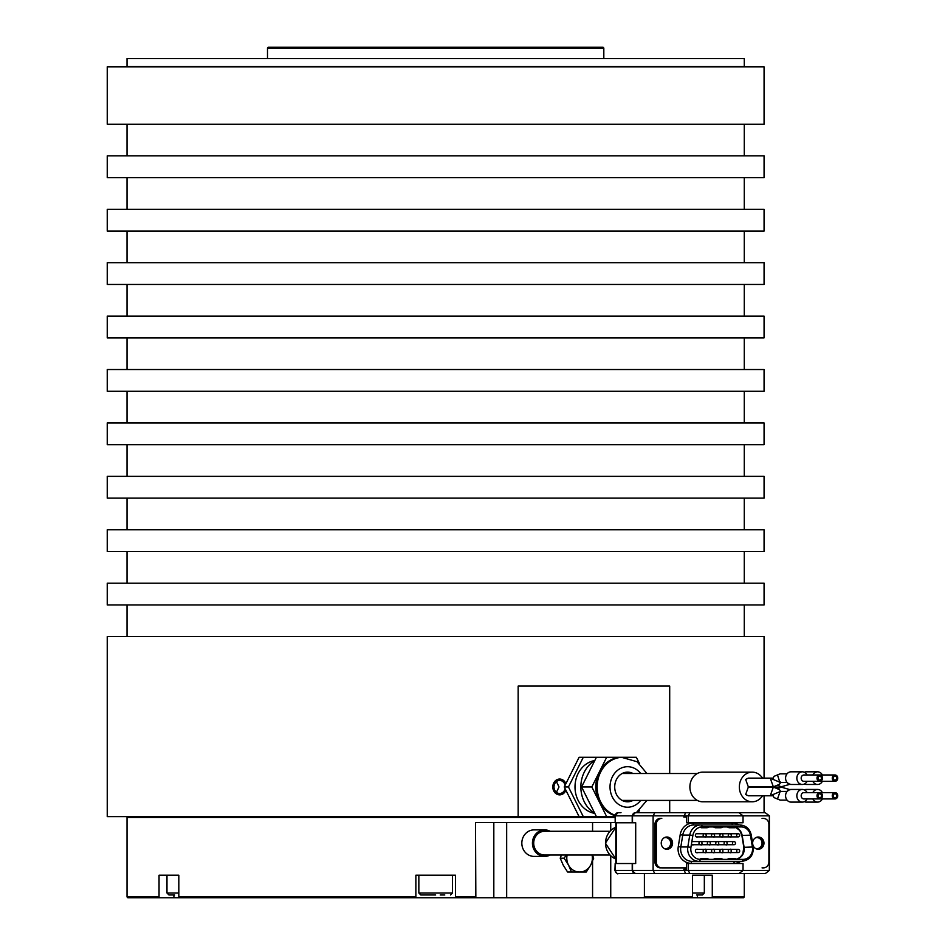 <?xml version="1.0" encoding="UTF-8"?>
<svg xmlns="http://www.w3.org/2000/svg" width="945" height="945" viewBox="0 0 945 945"><rect width="100%" height="100%" fill="white"/><g stroke="black" fill="none" stroke-linecap="round" stroke-linejoin="round"><path stroke-width="1.42" d="M609.974 855.012L544.674 855.012A11.872 10.962 90 0 1 533.712 843.153A11.872 10.962 -90 0 1 544.674 831.281L609.974 831.281M544.674 829.887L534.079 829.887A13.254 12.25 -90 0 0 521.829 843.153A13.254 12.25 90 0 0 534.079 856.406L544.674 856.406A13.254 12.25 90 0 1 532.437 843.153A13.254 12.25 -90 0 1 544.674 829.887A13.254 12.25 -90 0 1 550.132 831.281M544.674 856.406A13.254 12.25 90 0 0 550.132 855.012M614.911 822.575L475.5 822.575L475.843 897.75L610.742 897.75L610.742 855.792M475.843 897.75L127.823 897.75L127.032 896.959L127.032 817.425L127.823 816.634M691.811 897.75L692.496 896.959L692.496 875.2L712.282 875.2L712.282 896.959L744.282 896.959L743.491 897.75L610.742 897.75M268.286 47.25L603.028 47.25L603.82 48.041L267.494 48.041L268.286 47.25M267.494 58.531L267.494 48.041M603.82 58.531L603.82 48.041M127.032 58.531L744.282 58.531L744.282 66.445L127.032 66.445L127.032 58.531M107.246 66.835L764.068 66.835L764.068 124.208L107.246 124.208L107.246 66.835M764.068 778.137L764.068 636.611L107.246 636.611L107.246 816.634L579.096 816.634L564.248 786.961L579.096 757.288L596.413 757.288L581.577 786.961L591.83 786.961L606.666 757.288L596.413 757.288M151.247 604.954L107.246 604.954L107.246 583.195L764.068 583.195L764.068 604.954L151.247 604.954M151.247 551.537L107.246 551.537L107.246 529.779L764.068 529.779L764.068 551.537L151.247 551.537M151.247 498.121L107.246 498.121L107.246 476.363L764.068 476.363L764.068 498.121L151.247 498.121M151.247 444.705L107.246 444.705L107.246 422.947L764.068 422.947L764.068 444.705L151.247 444.705M151.247 391.289L107.246 391.289L107.246 369.53L764.068 369.53L764.068 391.289L151.247 391.289M151.247 337.873L107.246 337.873L107.246 316.114L764.068 316.114L764.068 337.873L151.247 337.873M151.247 284.457L107.246 284.457L107.246 262.698L764.068 262.698L764.068 284.457L151.247 284.457M151.247 231.041L107.246 231.041L107.246 209.282L764.068 209.282L764.068 231.041L151.247 231.041M151.247 177.625L107.246 177.625L107.246 155.866L764.068 155.866L764.068 177.625L151.247 177.625M669.698 773.506L669.698 686.07L518.155 686.07L518.155 816.634M669.698 800.415L669.698 812.676M565.11 785.236A6.532 5.658 90 0 0 559.664 780.428A6.532 5.658 90 0 0 554.006 786.961A6.532 5.658 90 0 0 559.664 793.493A6.532 5.658 90 0 0 565.11 788.685M556.44 792.323L559.015 786.961L556.44 781.598M614.911 816.634L583.289 816.634L568.453 786.961L583.289 757.288M568.453 786.961L564.248 786.961M596.413 816.634L581.577 786.961M606.666 757.288L636.339 757.288L639.505 763.595M639.505 810.326L638.324 812.676M583.289 816.634L579.096 816.634M606.666 816.634L591.83 786.961M646.9 773.506L637.072 761.729L621.503 757.288A29.673 25.704 90 0 0 599.248 772.124A29.673 25.704 90 0 0 599.248 801.797A29.673 25.704 90 0 0 614.911 815.641M632.985 800.415A14.836 12.852 -90 0 1 627.563 801.797A14.836 12.852 -90 0 1 614.711 786.961A14.836 12.852 -90 0 1 627.563 772.124A14.836 12.852 -90 0 1 632.985 773.506M594.783 760.536A26.708 23.129 90 0 0 574.997 786.961A26.708 23.129 90 0 0 594.783 813.385M594.759 760.583A29.673 25.704 90 0 0 580.844 786.961A29.673 25.704 90 0 0 594.759 813.338M614.911 817.425L127.032 817.425M178.818 893.001L166.982 893.001L166.982 875.2L178.818 875.2L178.818 896.959L415.871 896.959L415.871 897.75L415.871 875.2L455.443 875.2L455.443 897.75L455.443 896.959L475.5 896.959M644.395 873.617L644.395 896.959L692.496 896.959M744.282 896.959L744.282 873.617M178.818 875.2L159.043 875.2L159.043 896.959L127.032 896.959M159.729 897.75L159.043 896.959M712.282 896.959L711.597 897.75M643.592 897.75L644.395 896.959M178.818 896.959L179.515 897.75M166.982 893.001L168.966 894.986L174.66 894.986M692.496 875.2L704.332 875.2L704.332 893.001L692.496 893.001M696.654 894.986L702.359 894.986L704.332 893.001M435.657 894.986L420.82 894.986L435.657 894.986M440.228 894.986L444.8 894.986M762.52 778.137A14.836 12.852 90 0 0 761.28 776.471A14.836 12.852 90 0 0 752.196 772.124L702.737 772.124A14.836 12.852 90 0 0 690.866 781.279A14.836 12.852 90 0 0 693.654 797.45A14.836 12.852 90 0 0 702.737 801.797L752.196 801.797A14.836 12.852 90 0 0 762.52 795.784M752.196 772.124A14.836 12.852 90 0 0 740.325 781.279A14.836 12.852 90 0 0 743.113 797.45A14.836 12.852 90 0 0 752.196 801.797M780.605 791.426L779.483 789.63L773.353 787.091L748.322 787.091L745.652 794.521L748.322 795.784L773.353 795.784M773.353 778.137L748.322 778.137L745.652 779.412L748.322 786.842L773.353 786.842L770.683 779.412L772.915 778.16M836.219 776.755A1.973 1.713 90 0 0 833.797 779.542A1.973 1.713 90 0 0 836.219 776.755M836.219 797.178A1.973 1.713 90 0 0 833.797 794.379A1.973 1.713 90 0 0 836.219 797.178M818.535 797.178A1.973 1.713 90 0 0 820.957 794.379A1.973 1.713 90 0 0 818.535 797.178M818.535 776.755A1.973 1.713 90 0 0 820.957 779.542A1.973 1.713 90 0 0 818.535 776.755M561.424 855.012L560.208 858.178L563.208 865.112L567.591 872.034L586.29 872.034L590.672 865.112A13.844 12.793 90 0 0 592.042 855.012M560.208 858.178L564.13 858.178L568.512 865.112L571.512 872.034M566.291 855.012L564.13 858.178M567.13 855.012A13.844 12.793 90 0 0 568.512 865.112A13.844 12.793 90 0 0 579.592 872.034A13.844 12.793 90 0 0 590.672 865.112L593.673 858.178L592.468 855.012M621.007 873.617L684.274 873.617M685.538 873.617L738.907 873.617L743.042 870.451L743.042 863.529L686.401 863.529L686.401 869.258L683.826 869.258L685.538 873.617L635.453 873.617A3.166 2.929 -90 0 1 632.512 870.451L614.911 870.451C616.79 873.416 617.853 874.479 618.077 873.617L618.231 873.617A3.166 3.059 -90 0 1 615.171 870.451L615.171 863.529L614.911 870.451M689.933 873.617L688.208 870.451L653.113 870.451L653.113 815.842L654.826 812.676L635.442 812.676A3.166 2.929 90 0 0 632.512 815.842L688.208 815.842L688.208 822.764L743.042 822.764L743.042 815.842L688.208 815.842L689.933 812.676L738.907 812.676L743.042 815.842L769.36 815.842L769.36 870.451L765.226 873.617L734.525 873.617M637.296 873.617L618.231 873.617M769.36 870.451L688.208 870.451L688.208 863.529M615.171 863.529L632.512 863.529L632.512 870.451L653.113 870.451L654.826 873.617M686.401 869.258L683.826 869.258M689.933 812.676L685.538 812.676L683.826 817.035L686.401 817.035L683.826 817.035M660.425 867.876A5.93 5.481 -90 0 1 654.944 861.946L654.944 824.347A5.93 5.481 -90 0 1 660.425 818.417L661.795 818.417A5.93 5.481 -90 0 0 656.303 824.347L656.303 861.946A5.93 5.481 -90 0 0 661.795 867.876L686.401 867.876L661.795 867.876M762.048 867.876L763.418 867.876A5.93 5.481 -90 0 0 768.899 861.946L768.899 824.347A5.93 5.481 -90 0 0 763.418 818.417L762.048 818.417M757.618 849.236A6.131 5.67 90 0 0 757.618 837.057M755.445 837.849A5.54 5.115 -90 0 1 762.048 843.153A5.54 5.115 -90 0 1 755.445 848.445M666.225 849.236A6.131 5.67 90 0 0 666.225 837.057M664.051 848.445A5.54 5.115 90 0 0 670.666 843.153A5.54 5.115 90 0 0 664.051 837.849M769.36 815.842L765.226 812.676L728.004 812.676M654.826 812.676L685.538 812.676M684.274 812.676L637.296 812.676M688.208 822.764L686.401 822.764L686.401 817.035M632.512 863.529L635.701 863.529L635.701 822.764L615.171 822.764L615.171 815.842L632.512 815.842L632.512 822.764M621.007 812.676L618.231 812.676A3.166 3.059 90 0 0 615.171 815.842L615.171 822.764M660.425 818.417L661.795 818.417M752.905 845.031A6.131 5.67 90 0 0 763.962 843.153A6.131 5.67 90 0 0 758.292 837.01A6.131 5.67 90 0 0 752.633 843.365M672.568 843.153A6.131 5.67 90 0 0 666.91 837.01A6.131 5.67 90 0 0 661.24 843.153A6.131 5.67 90 0 0 666.91 849.283A6.131 5.67 90 0 0 672.568 843.153M743.077 859.371A10.289 9.509 90 0 0 752.574 849.082A10.289 9.509 90 0 0 752.433 847.299L750.495 835.427A10.289 9.509 90 0 0 741.14 826.922L702.241 826.922A10.289 9.509 90 0 0 692.874 835.427L690.937 847.299A10.289 9.509 90 0 0 690.795 849.082A10.289 9.509 90 0 0 700.304 859.371L743.077 859.371A3.957 1.512 -90 0 1 741.766 861.344L691.976 861.344A1.973 0.756 -90 0 0 691.22 863.328A14.246 13.159 90 0 1 678.061 849.082A14.246 13.159 90 0 1 678.262 846.614L680.813 846.956A12.261 11.328 90 0 0 680.636 849.082A12.261 11.328 90 0 0 691.976 861.344M693.913 824.95A12.261 11.328 90 0 0 682.751 835.085L680.187 834.742A14.246 13.159 90 0 1 693.146 822.965A1.973 0.756 -90 0 0 693.913 824.95L739.829 824.95C746.018 825.446 749.846 828.836 751.287 835.132L742.168 835.427L744.105 847.299L753.224 847.003L751.287 835.132M737.041 859.359L728.997 858.544L727.225 859.371M728.938 858.651L729.989 859.371L727.343 859.359M709.258 859.359L701.214 858.544L699.56 859.359M701.155 858.651L702.206 859.371L699.82 859.359M723.149 859.359L715.105 858.544L713.333 859.371M715.046 858.651L716.097 859.371L713.451 859.359M728.938 827.643L727.225 826.922L729.989 826.922L728.938 827.643L734.879 827.324M701.745 826.934L701.155 827.643L707.096 827.324M715.046 827.643L713.333 826.922L716.097 826.922L715.046 827.643L720.988 827.324M691.457 844.109A1.784 1.642 90 0 0 693.606 844.735M693.606 841.57A1.784 1.642 90 0 0 691.846 841.735M710.345 841.57A1.784 1.642 90 0 0 708.833 841.57A1.583 1.465 90 0 0 707.344 843.153A1.583 1.465 90 0 0 708.809 844.735L700.469 844.735A1.784 1.642 90 0 0 701.97 844.735M701.97 841.57A1.784 1.642 90 0 0 700.469 841.57L725.547 841.57A1.583 1.465 90 0 0 724.083 843.153A1.583 1.465 90 0 0 725.547 844.735A1.583 1.583 0 0 0 727.13 843.153A1.583 1.583 0 0 0 725.547 841.57M718.72 841.57A1.784 1.642 90 0 0 717.208 841.57A1.583 1.465 90 0 0 715.708 843.153A1.583 1.465 90 0 0 717.172 844.735L708.833 844.735A1.784 1.642 90 0 0 710.345 844.735M725.547 844.735L717.208 844.735A1.784 1.642 90 0 0 718.72 844.735M727.083 841.57A1.784 1.642 90 0 0 725.583 841.57L733.922 841.57A1.583 1.465 90 0 0 732.458 843.153A1.583 1.465 90 0 0 733.922 844.735L725.583 844.735A1.784 1.642 90 0 0 727.083 844.735M697.788 849.401A1.784 1.642 90 0 0 695.39 850.984A1.784 1.642 90 0 0 697.788 852.567M714.526 849.401A1.784 1.642 90 0 0 713.026 849.401A1.583 1.465 90 0 0 711.526 850.984A1.583 1.465 90 0 0 712.991 852.567L704.651 852.567A1.784 1.642 90 0 0 706.163 852.567M706.163 849.401A1.784 1.642 90 0 0 704.651 849.401L729.729 849.401A1.583 1.465 90 0 0 728.264 850.984A1.583 1.465 90 0 0 729.729 852.567A1.583 1.583 0 0 0 731.312 850.984A1.583 1.583 0 0 0 729.729 849.401M722.901 849.401A1.784 1.642 90 0 0 721.389 849.401A1.583 1.465 90 0 0 719.901 850.984A1.583 1.465 90 0 0 721.366 852.567L713.026 852.567A1.784 1.642 90 0 0 714.526 852.567M729.729 852.567L721.389 852.567A1.784 1.642 90 0 0 722.901 852.567M731.276 849.401A1.784 1.642 90 0 0 729.764 849.401L738.104 849.401A1.583 1.465 90 0 0 736.639 850.984A1.583 1.465 90 0 0 738.104 852.567L729.764 852.567A1.784 1.642 90 0 0 731.276 852.567M697.788 833.726A1.784 1.642 90 0 0 695.39 835.309A1.784 1.642 90 0 0 697.788 836.892M714.526 833.726A1.784 1.642 90 0 0 713.026 833.726A1.583 1.465 90 0 0 711.526 835.309A1.583 1.465 90 0 0 712.991 836.892L704.651 836.892A1.784 1.642 90 0 0 706.163 836.892M706.163 833.726A1.784 1.642 90 0 0 704.651 833.726L729.729 833.726A1.583 1.465 90 0 0 728.264 835.309A1.583 1.465 90 0 0 729.729 836.892A1.583 1.583 0 0 0 731.312 835.309A1.583 1.583 0 0 0 729.729 833.726M722.901 833.726A1.784 1.642 90 0 0 721.389 833.726A1.583 1.465 90 0 0 719.901 835.309A1.583 1.465 90 0 0 721.366 836.892L713.026 836.892A1.784 1.642 90 0 0 714.526 836.892M729.729 836.892L721.389 836.892A1.784 1.642 90 0 0 722.901 836.892M731.276 833.726A1.784 1.642 90 0 0 729.764 833.726L738.104 833.726A1.583 1.465 90 0 0 736.639 835.309A1.583 1.465 90 0 0 738.104 836.892L729.764 836.892A1.784 1.642 90 0 0 731.276 836.892M735.517 827.643L737.041 826.934M699.772 827.135L701.155 827.643M707.734 827.643L709.258 826.934M721.626 827.643L723.149 826.934M734.879 858.97L735.517 858.651M707.096 858.97L707.734 858.651M720.988 858.97L721.626 858.651M696.276 849.401L704.616 849.401A1.583 1.465 90 0 0 703.151 850.984A1.583 1.465 90 0 0 704.616 852.567A1.583 1.583 0 0 0 706.198 850.984A1.583 1.583 0 0 0 704.616 849.401M696.276 852.567L704.616 852.567M692.094 841.57L700.434 841.57A1.583 1.465 90 0 0 698.969 843.153A1.583 1.465 90 0 0 700.434 844.735A1.583 1.583 0 0 0 702.017 843.153A1.583 1.583 0 0 0 700.434 841.57M692.094 844.735L700.434 844.735M696.276 833.726L704.616 833.726A1.583 1.465 90 0 0 703.151 835.309A1.583 1.465 90 0 0 704.616 836.892A1.583 1.583 0 0 0 706.198 835.309A1.583 1.583 0 0 0 704.616 833.726M696.276 836.892L704.616 836.892M832.261 795.773A3.166 2.74 -90 0 1 837.754 795.773A3.166 2.74 90 0 1 832.261 795.773M832.781 795.773A2.575 2.233 -90 0 1 837.235 795.773A2.575 2.233 90 0 1 832.781 795.773M804.325 789.878A6.332 5.481 -90 0 1 806.321 789.441L817.602 789.441A6.332 5.481 -90 0 1 822.351 792.607M804.325 801.667A6.332 5.481 90 0 0 806.321 802.104L817.602 802.104A6.332 5.481 90 0 0 822.351 798.938M812.854 792.607A6.332 5.481 -90 0 1 817.602 789.441M812.854 798.938A6.332 5.481 90 0 0 817.602 802.104M832.261 778.148A3.166 2.74 -90 0 1 837.754 778.148A3.166 2.74 90 0 1 832.261 778.148M832.781 778.148A2.575 2.233 -90 0 1 837.235 778.148A2.575 2.233 90 0 1 832.781 778.148M804.325 772.254A6.332 5.481 -90 0 1 806.321 771.817L817.602 771.817A6.332 5.481 -90 0 1 822.351 774.983M804.325 784.043A6.332 5.481 90 0 0 806.321 784.48L817.602 784.48A6.332 5.481 90 0 0 822.351 781.314M812.854 774.983A6.332 5.481 -90 0 1 817.602 771.817M812.854 781.314A6.332 5.481 90 0 0 817.602 784.48M835.014 774.983L803.911 774.983A3.166 2.74 -90 0 0 801.171 778.148A3.166 2.74 90 0 0 803.911 781.314L819.74 781.314A3.166 2.74 90 0 1 817 778.148A3.166 2.74 -90 0 1 822.481 778.148A3.166 2.74 90 0 1 819.74 781.314L835.014 781.314M817.519 778.148A2.575 2.233 -90 0 1 821.973 778.148A2.575 2.233 90 0 1 817.519 778.148M802.329 771.817A6.332 5.481 -90 0 0 796.848 778.148A6.332 5.481 90 0 0 802.329 784.48L791.059 784.48A6.332 5.481 90 0 1 785.578 778.148A6.332 5.481 -90 0 1 791.059 771.817L802.329 771.817A6.332 5.481 -90 0 1 807.077 774.983M802.329 784.48A6.332 5.481 90 0 0 807.077 781.314M835.014 792.607L803.911 792.607A3.166 2.74 -90 0 0 801.171 795.773A3.166 2.74 90 0 0 803.911 798.938L819.74 798.938A3.166 2.74 90 0 1 817 795.773A3.166 2.74 -90 0 1 822.481 795.773A3.166 2.74 90 0 1 819.74 798.938L835.014 798.938M817.519 795.773A2.575 2.233 -90 0 1 821.973 795.773A2.575 2.233 90 0 1 817.519 795.773M802.329 789.441A6.332 5.481 -90 0 0 796.848 795.773A6.332 5.481 90 0 0 802.329 802.104L791.059 802.104A6.332 5.481 90 0 1 785.578 795.773A6.332 5.481 -90 0 1 791.059 789.441L802.329 789.441A6.332 5.481 -90 0 1 807.077 792.607M802.329 802.104A6.332 5.481 90 0 0 807.077 798.938M565.901 790.244A7.914 6.851 -90 0 1 559.664 794.875A7.914 6.851 -90 0 1 552.813 786.961A7.914 6.851 -90 0 1 559.664 779.046A7.914 6.851 -90 0 1 565.901 783.677M506.662 897.75L506.662 822.575M592.574 897.75L592.574 861.096M592.574 831.281L592.574 822.575M622.849 757.288A29.673 25.704 90 0 0 597.464 782.354A29.673 25.704 90 0 0 614.971 815.204M640.675 773.506A20.258 17.542 90 0 0 627.563 766.702A20.258 17.542 90 0 0 610.021 786.961A20.258 17.542 90 0 0 627.563 807.219A20.258 17.542 90 0 0 640.675 800.415M173.915 897.75L173.915 894.986M697.41 897.75L697.41 894.986M610.742 830.501L610.742 822.575M493.822 897.75L493.822 822.575M452.478 875.2L452.478 893.001L418.848 893.001L418.848 875.2M778.29 785.378L781.102 786.842L790.233 784.196M786.854 782.495L789.855 784.326M772.915 795.761L770.683 794.521L773.353 787.091L781.102 787.091L778.29 788.543M789.855 789.595L786.854 791.426M780.487 791.426L772.561 794.733M787.079 791.426L780.18 791.426L777.511 798.856L780.18 800.131L774.049 797.592L772.549 794.662M772.561 779.188L780.487 782.495M772.549 779.259L774.049 776.341L780.18 773.801L777.511 775.065L779.909 782.519L780.629 782.035M605.544 843.153A16.868 15.581 90 0 0 615.809 858.993L605.414 843.153L615.809 827.277A16.868 15.581 90 0 0 605.544 843.153M616.4 863.529L616.4 822.764M654.944 861.946L656.303 861.946M656.303 824.347L654.944 824.347M680.187 834.742L678.262 846.614M740.679 861.344A14.246 13.159 90 0 1 733.981 863.328L691.22 863.328M738.742 824.95A14.246 13.159 90 0 0 732.056 822.965L693.146 822.965M682.751 835.085L680.813 846.956L687.83 846.956L689.767 835.085L682.751 835.085M700.304 859.371A3.957 1.512 90 0 1 698.993 861.344A12.261 11.328 -90 0 1 687.653 849.082A12.261 11.328 -90 0 1 687.83 846.956L690.937 847.299M692.874 835.427L689.767 835.085A12.261 11.328 -90 0 1 700.93 824.95A3.957 1.512 90 0 1 702.241 826.922M743.833 847.204L744.105 847.299A10.289 9.509 -90 0 1 744.247 849.082A10.289 9.509 -90 0 1 736.604 859.17M735.919 827.489A10.289 9.509 -90 0 1 742.168 835.427L741.896 835.333M741.14 826.922A3.957 1.512 -90 0 0 739.829 824.95M736.486 827.194L729.245 827.194M708.703 827.194L701.462 827.194M722.594 827.194L715.353 827.194M729.245 859.099L736.486 859.099M701.462 859.099L708.703 859.099M715.353 859.099L722.594 859.099M733.981 863.328A1.973 0.756 90 0 1 734.749 861.344M732.812 824.95A1.973 0.756 90 0 1 732.056 822.965M127.032 604.954L127.032 636.611M744.282 604.954L744.282 636.611M764.068 795.784L764.068 812.676M127.032 551.537L127.032 583.195M744.282 551.537L744.282 583.195M127.032 498.121L127.032 529.779M744.282 498.121L744.282 529.779M127.032 444.705L127.032 476.363M744.282 444.705L744.282 476.363M127.032 391.289L127.032 422.947M744.282 391.289L744.282 422.947M127.032 337.873L127.032 369.53M744.282 337.873L744.282 369.53M127.032 284.457L127.032 316.114M744.282 284.457L744.282 316.114M127.032 231.041L127.032 262.698M744.282 231.041L744.282 262.698M127.032 177.625L127.032 209.282M744.282 177.625L744.282 209.282M744.282 124.208L744.282 155.866M127.032 124.208L127.032 155.866M636.328 812.676L646.9 800.415M418.848 893.001L420.82 894.986M452.478 893.001L450.493 894.986M622.141 773.506L697.316 773.506M833.584 776.176L835.014 776.176M833.584 780.121L835.014 780.121M790.233 789.725L781.102 787.091M833.584 793.8L835.014 793.8M833.584 797.757L835.014 797.757M787.079 800.131L780.18 800.131M818.323 797.757L819.74 797.757M818.323 793.8L819.74 793.8M780.605 782.495L779.483 784.303L773.353 786.842M787.079 773.801L780.18 773.801M787.079 782.495L780.18 782.495M818.323 780.121L819.74 780.121M818.323 776.176L819.74 776.176M622.141 800.415L697.316 800.415M632.217 863.529L632.217 870.451L635.383 873.617M632.217 822.764L632.217 815.842L635.383 812.676M615.809 863.529L615.809 822.764M614.911 815.842L618.077 812.676M736.592 859.159L740.006 857.517L742.794 854.056L743.798 847.24L741.86 835.38L739.77 830.478L735.86 827.513M741.766 861.344C749.798 860.233 753.626 855.449 753.224 847.003M728.997 827.749L734.844 827.749M701.214 827.749L707.061 827.749M715.105 827.749L720.952 827.749M728.997 858.544L734.844 858.544M701.214 858.544L707.061 858.544M715.105 858.544L720.952 858.544M738.104 852.567A1.583 1.583 0 0 0 739.687 850.984A1.583 1.583 0 0 0 738.104 849.401M721.366 852.567A1.583 1.583 0 0 0 722.949 850.984A1.583 1.583 0 0 0 721.366 849.401M712.991 852.567A1.583 1.583 0 0 0 714.574 850.984A1.583 1.583 0 0 0 712.991 849.401M733.922 844.735A1.583 1.583 0 0 0 735.505 843.153A1.583 1.583 0 0 0 733.922 841.57M717.172 844.735A1.583 1.583 0 0 0 718.755 843.153A1.583 1.583 0 0 0 717.172 841.57M708.809 844.735A1.583 1.583 0 0 0 710.392 843.153A1.583 1.583 0 0 0 708.809 841.57M738.104 836.892A1.583 1.583 0 0 0 739.687 835.309A1.583 1.583 0 0 0 738.104 833.726M721.366 836.892A1.583 1.583 0 0 0 722.949 835.309A1.583 1.583 0 0 0 721.366 833.726M712.991 836.892A1.583 1.583 0 0 0 714.574 835.309A1.583 1.583 0 0 0 712.991 833.726"/></g></svg>
